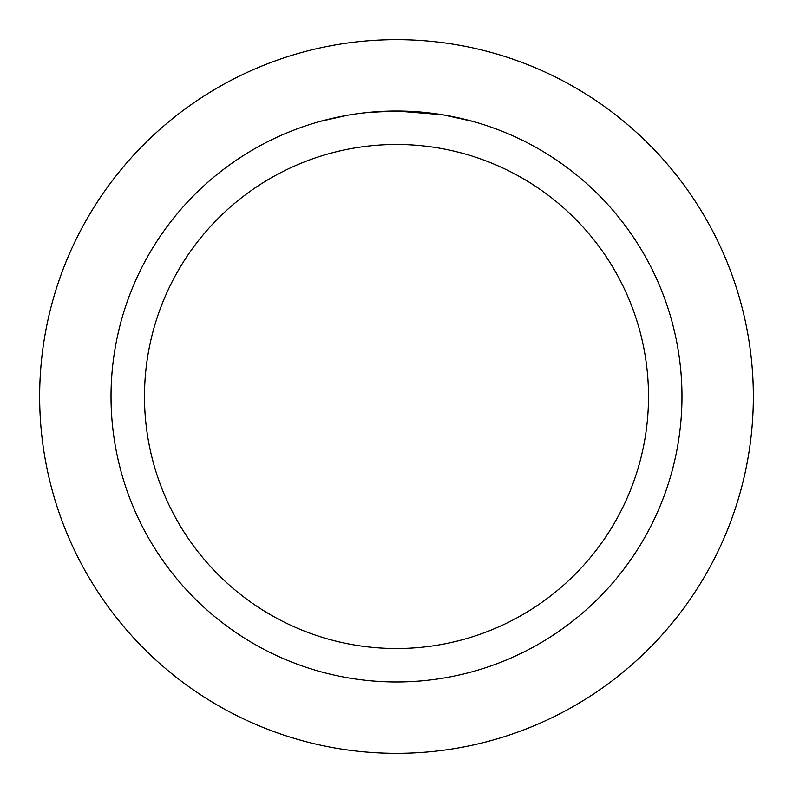 <?xml version="1.0" encoding="UTF-8"?>
<svg xmlns="http://www.w3.org/2000/svg" width="793" height="793" viewBox="0 0 793 793"><rect width="100%" height="100%" fill="white"/><g stroke="black" fill="none" stroke-linecap="round" stroke-linejoin="round"><path stroke-width="1.19" d="M396.5 39.65A356.85 356.85 0 0 1 753.35 396.5A356.85 356.85 0 0 1 396.5 753.35A356.85 356.85 0 0 1 39.65 396.5A356.85 356.85 0 0 1 396.5 39.65A356.85 356.85 0 0 1 753.35 396.5A356.85 356.85 0 0 1 396.5 753.35A356.85 356.85 0 0 1 39.65 396.5A356.85 356.85 0 0 1 396.5 39.65M442.147 114.698L396.5 111.02L429.221 112.903M368.725 112.378L396.5 111.02A285.48 285.48 0 0 1 681.98 396.5A285.48 285.48 0 0 1 396.5 681.98A285.48 285.48 0 0 1 111.02 396.5A285.48 285.48 0 0 1 396.5 111.02L393.447 111.04M443.356 114.896L472.846 121.418M396.5 144.485A252.015 252.015 0 0 1 648.515 396.5A252.015 252.015 0 0 1 396.5 648.515A252.015 252.015 0 0 1 144.485 396.5A252.015 252.015 0 0 1 396.5 144.485M367.526 112.497L357.217 113.736M320.164 121.418L347.275 115.292M358.396 113.577L360.587 113.29M373.642 111.932L375.545 111.793M376.596 111.714L377.864 111.625"/></g></svg>
